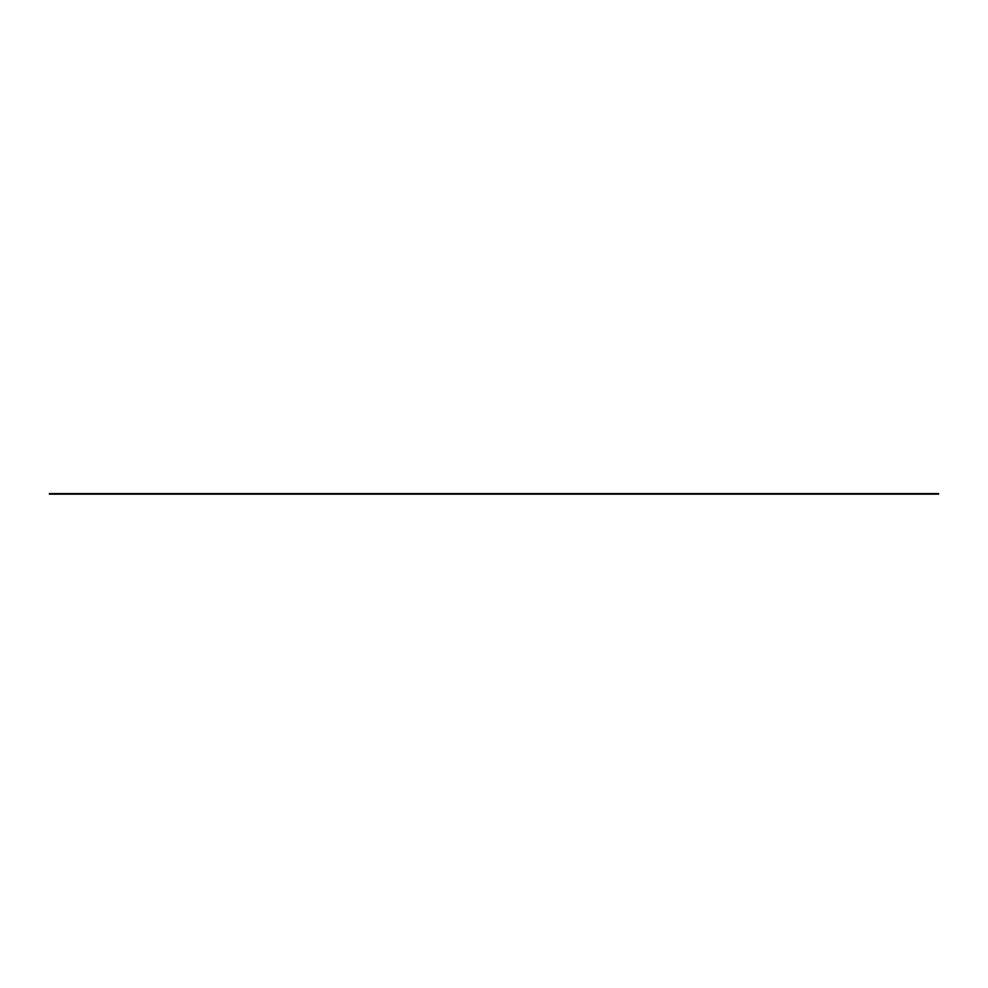 <?xml version="1.0" encoding="UTF-8"?>
<svg xmlns="http://www.w3.org/2000/svg" width="988" height="988" viewBox="0 0 988 988"><rect width="100%" height="100%" fill="white"/><g stroke="black" fill="none" stroke-linecap="round" stroke-linejoin="round"><path stroke-width="1.48" d="M49.4 494.148L938.6 494.148M938.6 493.58L49.4 493.58"/></g></svg>
